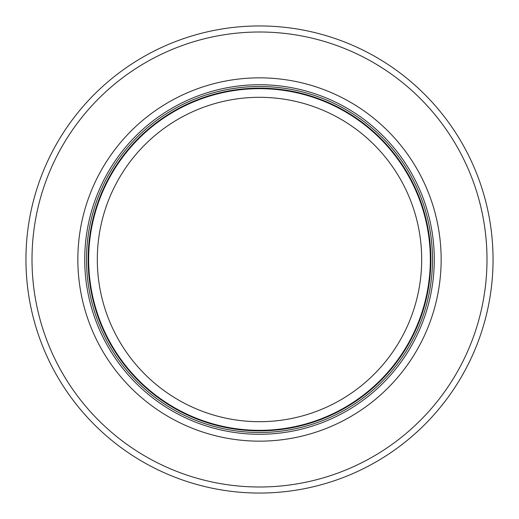 <?xml version="1.0" encoding="UTF-8"?>
<svg xmlns="http://www.w3.org/2000/svg" width="519" height="519" viewBox="0 0 519 519"><rect width="100%" height="100%" fill="white"/><g stroke="black" fill="none" stroke-linecap="round" stroke-linejoin="round"><path stroke-width="0.78" d="M430.335 259.5A170.835 170.835 0 0 0 174.079 111.553A170.835 170.835 0 0 0 174.079 407.447A170.835 170.835 0 0 0 430.335 259.5M432.502 259.5A173.002 173.002 0 0 0 173.002 109.678A173.002 173.002 0 0 0 173.002 409.322A173.002 173.002 0 0 0 432.502 259.5M441.15 259.5A181.65 181.65 0 0 0 168.675 102.185A181.65 181.65 0 0 0 168.675 416.815A181.65 181.65 0 0 0 441.15 259.5M493.05 259.5A233.55 233.55 0 0 0 142.725 57.239A233.55 233.55 0 0 0 142.725 461.761A233.55 233.55 0 0 0 493.05 259.5M421.688 259.5A162.188 162.188 0 0 1 178.406 399.961A162.188 162.188 0 0 1 178.406 119.039A162.188 162.188 0 0 1 421.688 259.5M430.861 259.5A171.361 171.361 0 0 0 173.82 111.098A171.361 171.361 0 0 0 173.82 407.902A171.361 171.361 0 0 0 430.861 259.5M434.28 259.5A174.78 174.78 0 0 0 172.113 108.14A174.78 174.78 0 0 0 172.113 410.86A174.78 174.78 0 0 0 434.28 259.5M486.997 259.5A227.497 227.497 0 0 0 145.755 62.481A227.497 227.497 0 0 0 145.755 456.519A227.497 227.497 0 0 0 486.997 259.5"/></g></svg>
